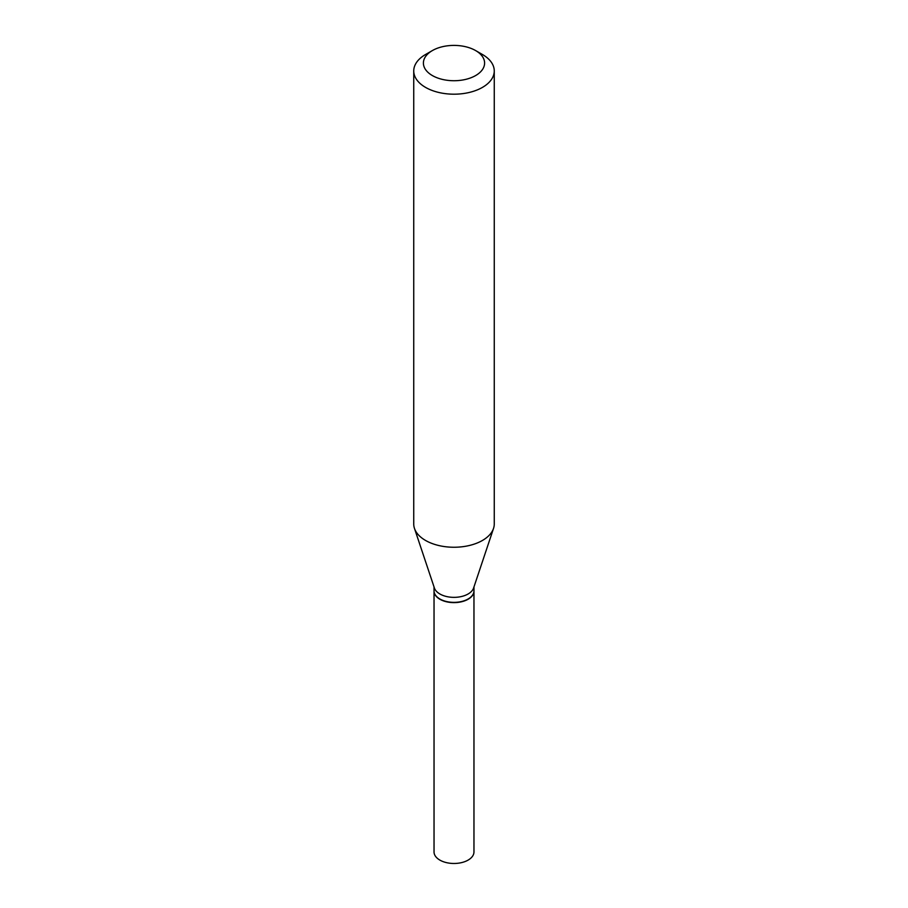 <?xml version="1.0" encoding="UTF-8"?>
<svg xmlns="http://www.w3.org/2000/svg" width="908" height="908" viewBox="0 0 908 908"><rect width="100%" height="100%" fill="white"/><g stroke="black" fill="none" stroke-linecap="round" stroke-linejoin="round"><path stroke-width="1.36" d="M434.035 590.96A19.965 11.532 0 0 0 434.035 591.097L434.035 851.954A19.965 11.532 0 0 0 439.881 860.103A19.965 11.532 0 0 0 461.639 862.6A19.965 11.532 0 0 0 473.965 851.954L473.965 591.097A19.965 11.532 0 0 0 473.965 590.96M434.035 591.097A19.965 11.532 0 0 0 439.881 599.246A19.965 11.532 0 0 0 461.639 601.743A19.965 11.532 0 0 0 473.965 591.097M468.006 599.042A19.647 11.339 0 0 1 467.892 599.11A19.647 11.339 0 0 1 440.108 599.11L439.881 598.985A19.965 11.532 0 0 0 468.119 598.985A19.965 11.532 0 0 0 473.965 590.824L473.965 586.931M432.367 50.576L425.534 54.514A40.258 23.245 0 0 0 413.742 70.949L413.742 524.007A40.258 23.245 0 0 0 414.468 528.411L434.399 588.021A19.965 11.532 0 0 0 439.881 593.98A19.965 11.532 0 0 0 459.857 596.851A19.965 11.532 0 0 0 473.601 588.021L493.532 528.411A40.258 23.245 0 0 0 494.258 524.007L494.258 70.949A40.258 23.245 0 0 0 482.466 54.514L475.633 50.576A30.6 17.661 0 0 0 432.367 50.576A30.6 17.661 0 0 0 432.367 75.557A30.6 17.661 0 0 0 475.633 75.557A30.6 17.661 0 0 0 475.633 50.576L482.466 54.514M413.742 70.949A40.258 23.245 0 0 0 425.534 87.384A40.258 23.245 0 0 0 469.402 92.423A40.258 23.245 0 0 0 494.258 70.949M414.468 528.411A40.258 23.245 0 0 0 425.534 540.442A40.258 23.245 0 0 0 465.793 546.23A40.258 23.245 0 0 0 493.532 528.411M434.035 586.931L434.035 590.824A19.965 11.532 0 0 0 439.881 598.985L440.108 599.11"/></g></svg>
